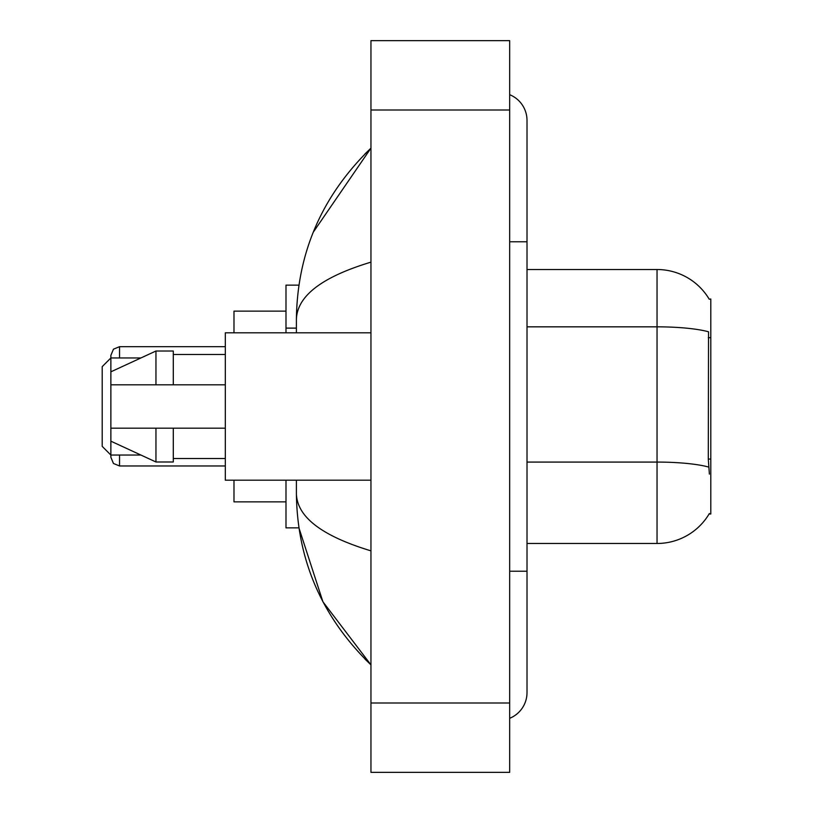 <?xml version="1.0" encoding="UTF-8"?>
<svg xmlns="http://www.w3.org/2000/svg" width="813" height="813" viewBox="0 0 813 813"><rect width="100%" height="100%" fill="white"/><g stroke="black" fill="none" stroke-linecap="round" stroke-linejoin="round"><path stroke-width="1.22" d="M527.007 543.48L657.046 543.48A60.69 60.69 0 0 0 709.393 513.481L709.088 513.999L710.796 513.999L710.796 299.001L709.221 299.214A60.69 60.69 0 0 0 657.046 269.52A60.69 60.69 0 0 1 709.088 299.001A60.69 60.69 0 0 0 657.046 269.52L527.007 269.52M298.93 285.129L285.993 285.129L285.993 332.812M296.399 480.188L296.399 493.542C297.141 560.218 321.989 617.321 370.952 664.851L322.913 601.762L298.93 527.871L285.993 527.871L285.993 480.188M509.67 571.224L527.007 571.224L527.007 120.405A27.744 27.744 0 0 0 509.67 94.694A27.744 27.744 0 0 1 527.007 120.405A27.744 27.744 0 0 0 509.67 94.694M509.67 718.306A27.744 27.744 0 0 0 527.007 692.595A27.744 27.744 0 0 1 509.67 718.306A27.744 27.744 0 0 0 527.007 692.595A27.744 27.744 0 0 1 509.67 718.306M370.952 262.152C321.918 276.938 297.06 296.034 296.399 319.458L296.399 332.812M370.952 772.35L509.67 772.35L509.67 40.65L370.952 40.65L370.952 772.35M296.399 319.458C297.141 252.782 321.989 195.679 370.952 148.149L313.279 232.172M296.399 493.542C296.948 516.885 321.806 535.991 370.952 550.848M709.393 474.121L708.286 459.06L708.53 331.795A60.69 10.539 180 0 0 657.046 326.836L657.046 269.52A60.69 60.69 0 0 1 709.221 299.214M370.952 332.812L225.313 332.812L225.313 480.188L370.952 480.188M110.873 371.826L110.873 457.302L110.873 455.046L110.873 457.302L110.873 455.046L110.873 457.302L110.873 455.046L110.873 457.302L110.873 455.046L102.204 446.378L102.204 366.622L110.873 357.954L110.873 355.352L110.873 371.826L155.954 351.013L155.954 384.823L225.313 384.823M110.873 384.823L155.954 384.823M155.954 351.013L173.291 351.013L173.291 384.823M225.313 428.177L173.291 428.177L173.291 461.987L155.954 461.987L155.954 428.177L110.873 428.177L110.873 441.174L155.954 461.987M110.873 428.177L122.346 428.177M173.291 428.177L155.954 428.177M110.873 455.565L110.873 457.302L110.873 455.565M110.873 357.08L110.873 355.352L110.873 357.08M233.981 480.188L233.981 501.865L285.993 501.865M285.993 311.135L233.981 311.135L233.981 332.812M710.796 337.69L708.286 337.69M710.796 459.06L708.286 459.06M296.399 328.117L285.993 328.117M509.67 241.776L527.007 241.776M370.952 702.991L509.67 702.991M370.952 110.009L509.67 110.009M657.046 543.48L657.046 326.836L527.007 326.836M708.723 467.089A60.69 10.539 180 0 0 657.046 462.079L527.007 462.079M119.541 455.046L119.541 465.971L225.313 465.971M225.313 346.684L119.541 346.684L119.541 357.954M527.007 571.224L527.007 692.595M370.952 148.149L364.925 153.972M370.952 664.851L364.925 659.028M173.291 354.488L225.313 354.488M173.291 458.512L225.313 458.512M119.541 465.971L113.464 463.481L110.873 457.302M119.541 346.684L113.464 349.173L110.873 355.352M110.873 455.046L140.923 455.046M110.873 357.954L140.923 357.954"/></g></svg>
